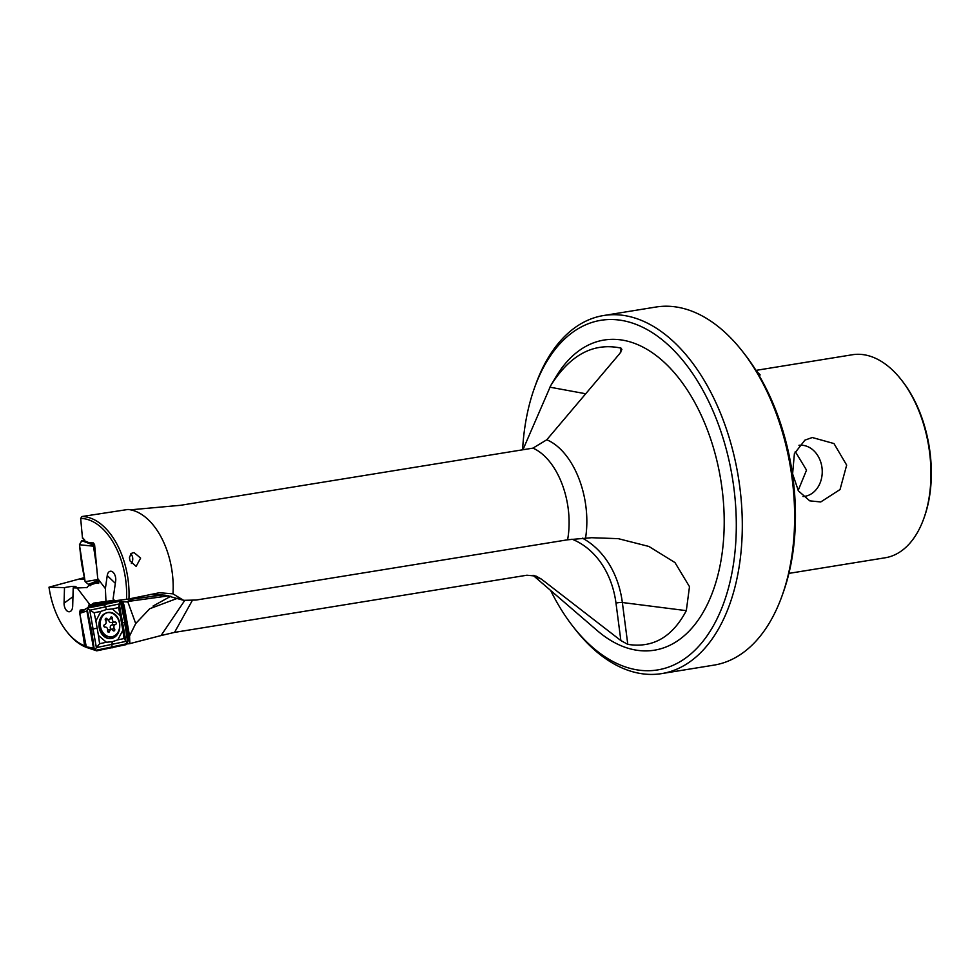 <?xml version="1.0" encoding="UTF-8"?>
<svg xmlns="http://www.w3.org/2000/svg" width="980" height="980" viewBox="0 0 980 980"><rect width="100%" height="100%" fill="white"/><g stroke="black" fill="none" stroke-linecap="round" stroke-linejoin="round"><path stroke-width="1.47" d="M184.853 600.311L161.026 635.567L129.74 643.652L122.819 606.498L124.301 606.314L129.556 636.008L129.838 643.603M126.359 643.983L129.74 643.652M86.277 647.29L86.216 647.302A66.836 39.482 80.8 0 1 67.412 632.394L66.591 631.341A65.121 38.465 80.8 0 1 49 587.192L64.496 587.633L64.067 603.153A7.142 4.214 -99.2 0 0 64.166 605.003A7.142 4.214 80.8 0 0 69.519 611.728A7.142 4.214 80.8 0 0 72.692 606.204L73.194 587.878L77.175 587.988L89.989 604.807L88.96 604.93L88.555 607.269M49 587.192L84.341 577.637M161.026 635.567L174.538 632.382L526.897 575.223L535.987 576.081L541.315 579.045L620.867 640.565L627.8 644.362C652.852 648.307 672.366 637.061 686.319 610.65L689.491 586.665L674.975 562.569L648.919 546.46L618.258 538.657L591.565 537.714L567.591 539.796A66.126 39.053 -99.2 0 0 568.167 508.412A66.126 39.053 -99.2 0 0 532.949 448.13L180.626 505.288L130.205 509.845M149.793 608.654L135.706 623.549L127.682 601.414L132.006 599.16L162.754 594.897M788.912 573.386L885.246 557.767A102.827 60.736 -99.2 0 0 923.883 518.31A102.827 60.736 -99.2 0 0 929.493 451.682A102.827 60.736 80.8 0 0 901.441 379.971A102.827 60.736 80.8 0 0 855.381 354.393A102.827 60.736 80.8 0 0 852.318 354.76L755.984 370.379M846.671 465.12L840.032 489.547L820.75 501.956L809.75 500.854L798.455 490.943L792.6 473.891L794.4 453.618L804.923 440.13L812.273 437.521L833.98 443.56L846.671 465.12M115.334 583.321L107.237 575.591A7.142 4.214 -99.2 0 1 110.311 571.242A7.142 4.214 -99.2 0 1 115.665 577.98A7.142 4.214 80.8 0 1 115.665 580.993L113.117 598.755L113.386 600.85L114.648 600.752L113.117 598.755M64.067 603.153L72.949 596.71M122.941 610.136L123.149 606.449A8.575 6.787 83.1 0 0 119.217 600.213M132.668 557.694A6.86 5.721 -87.1 0 1 131.357 563.463A6.86 5.721 92.9 0 0 132.668 557.694A6.86 5.721 92.9 0 0 130.793 553.798A6.86 5.721 92.9 0 1 132.668 557.694M140.618 558.098L136.134 566.379L129.985 560.854L129.446 557.608L131.149 553.455L134.015 552.548L140.618 558.098M522.585 449.808A177.098 104.591 -99.2 0 1 534.357 388.252A177.098 104.591 -99.2 0 1 643.346 327.59A177.098 104.591 -99.2 0 1 733.787 487.232A177.098 104.591 80.8 0 1 691.231 653.623A177.098 104.591 80.8 0 1 572.994 626.49A177.098 104.591 80.8 0 1 550.65 590.475M572.994 626.49L575.052 629.123A181.374 107.126 -99.2 0 0 661.696 673.603A181.374 107.126 -99.2 0 0 739.729 486.497A181.374 107.126 80.8 0 0 603.607 315.523L655.939 307.034A181.374 107.126 80.8 0 1 661.329 306.397A181.374 107.126 80.8 0 1 742.583 351.526A181.374 107.126 80.8 0 1 792.061 478.007A181.374 107.126 -99.2 0 1 782.163 595.522A181.374 107.126 -99.2 0 1 714.028 665.114L661.696 673.603M795.245 451.486L806.528 470.143L798.161 490.478M803.012 496.529A25.713 20.715 -94.3 0 0 803.429 496.505A25.713 20.715 -94.3 0 0 804.85 496.333A25.713 20.715 85.7 0 0 822.073 468.428A25.713 20.715 85.7 0 0 799.558 445.238A25.713 20.715 85.7 0 0 798.957 445.288M114.648 600.752L126.506 599.356A65.121 38.465 80.8 0 0 125.722 580.135A65.121 38.465 -99.2 0 0 80.666 518.445L81.928 516.534L127.963 509.465A66.836 39.482 80.8 0 1 172.235 572.675A66.836 39.482 80.8 0 1 172.958 593.831L159.373 592.741L128.944 598.952A66.836 39.482 80.8 0 0 128.098 579.829A66.836 39.482 -99.2 0 0 81.928 516.534M585.562 538.008A72.226 42.655 -99.2 0 0 585.82 505.864A72.226 42.655 -99.2 0 0 546.779 439.775L619.936 353.327L621.871 349.456L620.977 348.096C593.5 342.29 570.091 354.785 550.748 385.569L555.991 376.786A157.106 92.781 80.8 0 1 651.48 352.175A157.106 92.781 80.8 0 1 721.978 488.126A157.106 92.781 80.8 0 1 692.003 627.984A157.106 92.781 80.8 0 1 597.151 630.532L533.01 575.272M901.441 379.971L902.421 381.232A100.793 59.523 80.8 0 1 924.41 516.815L923.883 518.31M782.163 595.522L783.277 592.385A177.098 104.591 -99.2 0 0 744.629 354.148L742.583 351.526M756.413 371.065L760.113 374.85L759.402 376.038M80.666 518.445L82.492 538.302L83.447 538.326L84.709 540.887L89.315 542.822L93.419 542.932L94.595 544.672L97.718 578.531L105.374 588.588L107.237 575.591M567.591 539.796L196.147 600.042L183.64 600.336L172.958 593.831M550.748 385.569L522.928 449.759M546.779 439.775L532.949 448.13M141.867 597.69L141.206 596.391M150.687 594.407L165.13 595.191L183.64 600.336M149.891 608.666L177.931 598.131M170.851 596.207L153.003 606.093M80.336 616.702L84.611 645.759A65.121 38.465 80.8 0 1 66.591 631.341M88.506 607.282L84.415 609.585L80.164 610.087L79.821 613.223M126.506 599.356L128.944 598.952M86.216 647.302L84.611 645.759M534.357 388.252L535.472 385.115A181.374 107.126 80.8 0 1 603.607 315.523M90.871 585.195L88.617 585.734L86.62 587.694M73.194 587.878L76.024 586.689C74.505 586.028 70.67 586.346 64.496 587.633M87.097 587.522L77.175 587.988M90.442 585.685L91.005 584.766L98.833 582.218M88.617 585.734L91.005 584.766M97.718 578.531L98.747 581.875L88.457 584.35L85.125 581.654L79.454 544.745L81.757 540.691L84.623 539.992M98.527 583.418L95.011 583.137M98.637 583.37L98.747 581.875M127.118 643.958L126.922 642.905M105.448 601.634L91.373 604.611L93.663 603.116L113.349 600.385M110.875 602.271A8.857 7.019 -96.9 0 1 111.745 601.5L114.366 600.373M89.989 604.807L91.373 604.611M84.415 609.585L85.076 609.45M120.626 600.054L122.341 601.867A8.575 6.787 -96.9 0 1 124.301 606.314M135.706 623.549L129.556 636.008M116.816 600.495L117.882 600.899M121.679 604.452L122.819 606.498M105.975 601.573L105.374 588.588M84.611 539.919L81.757 540.691L94.644 545.113L93.468 546.191L96.64 566.893L93.468 546.191L93.994 545.272L81.757 540.691L79.454 544.745L81.536 563.218L85.125 581.654L88.457 584.35L98.76 581.912M93.468 546.191L79.454 544.745L93.468 546.191M98.037 579.523L85.125 581.654L98.037 579.523M98.319 580.442L88.457 584.35L98.319 580.442M108.952 638.58A12.85 10.192 83.1 0 0 113.239 636.363A12.85 10.192 83.1 0 1 108.952 638.58M96.738 650.842L93.468 648.025L86.901 610.957L88.972 607L80.225 612.476L88.972 607L86.901 610.957L79.748 613.382L86.901 610.957L93.468 648.025L85.664 646.763L93.468 648.025L96.738 650.842L85.664 646.763L79.748 613.382L80.225 612.476L79.748 613.382L86.412 647.4L96.738 650.842L126.004 644.668L128.074 640.712L125.587 622.067L121.508 603.643L118.237 600.826L104.174 603.594L106.502 609.499L100.916 611.361L95.881 620.952L98.441 635.42L106.379 642.268L112.21 641.716L117.808 639.854L122.831 630.263L120.271 615.795L112.333 608.96L106.502 609.499M109.037 638.592A12.85 10.192 83.1 0 0 114.244 635.91M81.328 541.56L79.993 543.9M85.873 582.218L87.808 583.762M122.071 622.925L125.587 622.067M119.817 602.259L118.556 607.576L120.271 615.795M126.984 642.684L124.044 638.543L117.808 639.854M87.306 610.136L87.906 608.997L94.117 612.745L100.916 611.361M90.601 629.454L96.64 628.29M112.026 647.927L111.818 646.959L96.04 650.23L95.072 649.422L99.605 643.701L98.441 635.42M126.383 643.823L111.818 646.959L112.21 641.716M119.499 623.464A13.071 10.351 83.1 0 0 107.102 612.745A13.071 10.351 83.1 0 0 99.213 627.751A13.071 10.351 83.1 0 0 110.213 638.642A13.071 10.351 83.1 0 0 119.499 623.464M106.379 642.268L99.605 643.701M95.881 620.952L94.117 612.745M122.831 630.263L124.044 638.543M112.333 608.96L118.556 607.576M95.072 649.422L94.129 648.613M87.906 608.997L88.506 607.857L104.346 604.807M88.972 607L104.174 603.594M94.117 648.589L91.52 629.258M124.595 622.276L127.572 641.545M114.035 630.936A1.286 1.017 -96.9 0 1 113.031 630.495A2.573 2.034 83.1 0 0 109.552 631.377A1.286 1.017 -96.9 0 1 107.579 630.557A2.573 2.034 83.1 0 0 105.068 627.163A1.286 1.017 -96.9 0 1 104.554 624.652A2.573 2.034 83.1 0 0 105.522 620.389A1.286 1.017 -96.9 0 1 106.979 618.699A2.573 2.034 83.1 0 0 110.458 617.817A1.286 1.017 -96.9 0 1 112.431 618.649A2.573 2.034 83.1 0 0 114.942 622.03A1.286 1.017 -96.9 0 1 115.481 624.542A2.573 2.034 83.1 0 0 114.489 628.805A1.286 1.017 -96.9 0 1 114.035 630.936M108.719 619.617A2.573 2.034 83.1 0 0 111.267 622.484M108.78 619.605L105.313 620.022A2.573 2.034 83.1 0 0 105.35 620.009M107.8 630.018A2.573 2.034 83.1 0 0 107.665 630.018L111.23 629.589M111.659 622.447A1.286 1.017 -96.9 0 1 111.843 624.971A2.573 2.034 83.1 0 0 110.863 629.246A1.286 1.017 -96.9 0 1 111.059 629.601M99.874 619.581A12.287 9.739 83.1 0 0 102.692 633.656A12.287 9.739 83.1 0 0 110.434 636.914L111.475 636.792A12.287 9.739 83.1 0 0 112.443 636.608A12.287 9.739 83.1 0 0 119.585 622.815A12.287 9.739 83.1 0 0 108.535 612.402A12.287 9.739 83.1 0 0 107.567 612.586A12.287 9.739 83.1 0 0 100.426 626.379A12.287 9.739 83.1 0 0 111.475 636.792M101.761 633.962A8.575 6.787 83.1 0 0 103.059 634.048L101.932 634.195M115.481 624.542A1.286 1.017 -96.9 0 1 115.456 624.542L111.818 624.983A1.286 1.017 -96.9 0 1 111.818 624.983M534.027 575.493A72.226 42.655 -99.2 0 0 541.303 579.045M127.755 601.487L168.915 595.816M84.647 579.241L80.029 579.009M582.5 538.192A91.41 72.667 97.2 0 1 622.349 602.516L686.319 610.65M127.743 643.848L127.412 641.973M111.745 601.5L88.384 606.424M79.588 611.594L82.712 610.92M137.2 598.413A57.122 45.276 83.1 0 0 134.64 597.763M122.341 601.867A52.553 41.65 -96.9 0 1 128.258 602.051M192.509 600.115L174.538 632.382M572.002 539.172A86.84 69.029 -82.8 0 1 615.991 603.141L620.867 640.565M615.991 603.141A4.569 0.87 -7.4 0 1 622.349 602.516L627.8 644.362M131.994 599.16L162.852 594.909M585.673 393.752L549.817 387.161M620.842 352.114L620.977 348.096M103.623 636.069A9.714 7.693 83.1 0 0 105.019 635.64M119.278 603.962L125.906 641.386L96.371 647.621L89.744 610.209L119.278 603.962M103.598 636.045A9.714 7.693 83.1 0 0 104.897 635.567M91.336 629.295L87.318 610.173M104.309 604.574L118.874 601.438M120.761 603.068L124.791 622.239M109.944 618.944L112.431 618.649M105.313 618.907L106.979 618.699M99.997 630.642A7.62 6.039 83.1 0 0 100.181 630.863L102.692 633.656M100.536 631.892A7.62 6.039 83.1 0 0 101.724 632.578M107.69 631.598L109.552 631.377M110.863 629.246L114.489 628.805M111.059 622.521L114.697 622.08"/></g></svg>
